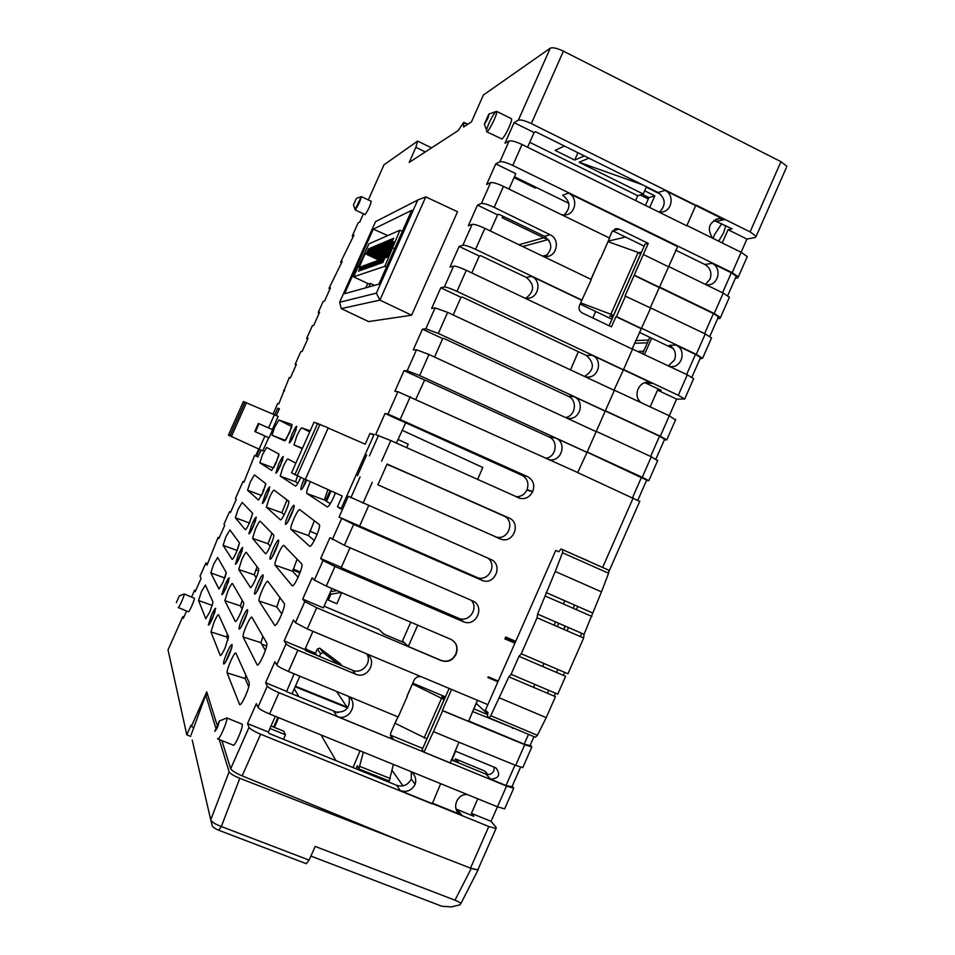 <?xml version="1.0" encoding="UTF-8"?>
<svg xmlns="http://www.w3.org/2000/svg" width="955" height="955" viewBox="0 0 955 955"><rect width="100%" height="100%" fill="white"/><g stroke="black" fill="none" stroke-linecap="round" stroke-linejoin="round"><path stroke-width="1.43" d="M456.06 808.981L473.835 816.322L471.412 813.338L491.061 821.324L497.448 806.796L269.585 713.982C263.103 711.212 259.211 708.968 257.934 707.273L256.346 703.692L247.524 723.592L249.016 727.376C250.258 729.166 254.126 731.446 260.62 734.204L242.152 775.878L401.243 841.164L239.812 778.313L221.345 826.529L309.086 860.109L315.186 846.428L454.986 900.195C458.663 901.711 460.596 902.881 460.799 903.716L459.868 904.863L451.249 906.928L441.735 906.211L310.888 856.062M504.968 808.145L504.646 808.861L497.46 806.796L506.568 786.084L513.706 788.233L512.358 785.846M459.08 763.081L455.368 758.879L454.377 761.147M455.368 758.879L484.674 770.983L488.029 774.601M467.819 794.679C456.979 792.793 450.796 809.565 460.525 814.496L432.138 803.06M440.565 783.9L432.352 803.573L488.805 826.493L496.027 828.474L496.194 827.436L491.061 821.324M477.822 798.774L471.412 813.338M786.335 167.662L756.181 236.291L755.369 237.473L746.917 239.072L741.116 252.263M756.181 236.291L750.093 231.898L695.956 205.003L686.8 225.822L522.051 144.503L512.763 165.442L732.175 272.664L738.334 276.902L737.594 277.929L735.374 278.227M659.833 287.169L714.233 313.491L720.476 317.561L719.795 318.445L717.647 318.588M677.764 246.354L650.26 307.749L705.256 333.928L711.535 337.915L702.593 358.268L699.884 359.008M609.075 325.739L645.079 244.062L648.242 243.382L625.048 296.002L650.653 308.011L632.15 348.885L687.278 374.826L693.64 378.646L684.687 399.023L676.594 399.095L669.276 415.759L675.507 419.937M605.398 410.745L660.287 436.256L666.757 439.837L664.31 439.98M388.005 414.052L385.032 413.491L375.661 434.609L390.81 440.565L520.069 498.355C525.417 499.37 529.595 497.185 532.592 491.777L532.747 491.431C535.039 484.806 533.224 479.84 527.291 476.509L388.005 414.052L397.913 391.705L394.845 391.383L404.049 370.636L407.212 370.743L416.511 349.781L413.24 349.9L422.432 329.177L425.799 328.842L435.086 307.916L447.644 312.381L614.351 390.404L587.182 452.013L642.261 477.285L648.815 480.687L646.487 480.532M530.335 744.924L531.816 747.013L524.749 744.697L442.654 710.735L433.439 731.626L459.319 742.369L515.664 765.385L524.749 744.697M486.632 704.133L487.671 705.065M608.24 241.138L625.525 237.031M686.92 225.511L741.14 252.275L747.264 256.597L746.81 257.623M712.573 238.177C706.712 228.603 708.908 222.073 719.139 218.588L724.224 219.638L695.527 205.385M713.934 220.366L732.151 228.866L728.068 229.725L746.917 239.072M728.068 229.725L722.243 242.952M786.908 166.349L780.951 161.67L750.093 231.898M425.297 151.941L415.879 147.357L409.182 162.422L458.209 130.549L463.736 122.383L463.569 127.003L471.472 121.858L483.397 95.011L550.271 48.168C552.718 47.189 557.099 48.192 563.426 51.164L780.951 161.67M675.627 250.15L704.886 264.487C710.413 267.925 712.108 272.844 709.995 279.242L705.375 284.387M705.948 284.674L707.536 284.793C718.53 285.366 722.255 267.71 712.06 263.329L731.339 272.784L736.281 276.174L735.935 276.95M608.013 241.651L638.143 252.454L640.566 254.042M668.834 266.588L723.21 293.078L729.417 297.232L729.011 298.127M580.592 302.89L581.846 300.276M591.061 279.385L600.122 258.853M673.263 348.551L639.432 332.34M611.94 319.233L580.079 304.036M669.515 366.398L670.744 366.553C682.168 367.962 686.752 349.578 676.092 345.113L695.491 354.377L700.552 357.504L700.302 358.065M702.593 358.268L696.267 354.365L641.712 328.305M612.716 317.49L609.708 316.057L613.361 315.735L612.06 314.732L580.7 302.878M668.381 365.861L674.493 359.987C676.606 353.589 674.887 348.694 669.336 345.304L676.092 345.113M693.64 378.646L693.366 379.29M623.567 369.501L678.289 395.286L687.278 374.826M644.983 382.74L661.158 390.32L657.529 390.118L676.594 399.095M435.086 307.916L431.612 308.477L440.792 287.777L444.362 287.001L453.637 266.111C455.69 266.003 459.916 267.412 466.291 270.325L632.508 349.184L623.436 369.788L652.229 383.325L648.743 382.382C638.394 380.926 632.58 396.623 641.247 402.64M684.687 399.023L678.289 395.286M657.529 390.118L650.188 406.83M466.291 270.325L456.979 291.347L623.436 369.788L614.041 390.07L669.288 415.771L660.287 436.256M605.303 410.948L659.547 436.16L664.573 439.384M596.266 431.362L651.274 456.765L657.625 460.644M587.122 452.169L646.678 480.114M587.182 452.013L577.691 472.594L639.719 501.387M497.913 681.798L498.235 681.07L488.184 676.797L487.862 677.525L497.913 681.798L487.85 704.647L307.283 628.951L295.441 622.72L293.436 619.986L284.172 640.877L286.07 643.837C287.467 645.282 291.394 647.395 297.865 650.2L355.654 674.17C367.699 679.853 378.108 660.502 366.553 653.924M468.344 720.834L524.188 744.184L530.025 745.616M515.402 728.856L472.462 711.475M494.308 767.235L493.866 770.78C492.04 774.063 489.402 775.185 485.952 774.171L490.548 779.137C499.047 778.468 500.85 774.732 495.932 767.927L455.058 750.988M426.837 738.824L395.024 723.257M490.548 779.137L506.031 785.523L514.996 765.11M511.976 786.717L506.031 785.523M485.952 774.171L451.178 759.822M458.937 742.202L450.271 762.89L506.568 786.084M450.271 762.89L279.015 692.709L269.585 713.982M523.03 767.032L522.767 767.617L515.664 765.385M477.273 700.564L468.619 721.228M412.369 683.947L442.702 698.857L444.266 699.251L441.819 696.804L444.911 698.105M487.348 714.495L473.668 708.741M445.448 696.887L412.727 683.147M395.084 723.341L397.937 716.895M407.248 695.789L412.441 684.019M557.816 669.455L556.514 672.416M548.648 690.31L547.37 693.223M589.128 561.445L581.75 558.174M587.934 560.716L578.694 556.813M515.736 641.318L505.708 636.997L504.897 638.871L514.912 643.181L555.726 550.474L558.77 551.751L561.074 549.006L608.848 570.231L608.598 573.251L601.471 591.873L584.054 634.311L583.648 638.024L567.938 673.8L521.251 653.757L537.08 617.766L537.593 614.077L555.237 571.448L562.495 552.766L562.829 549.758M563.856 629.417L565.3 626.146M573.155 608.263L574.576 605.04M564.883 600.791L563.462 604.014M555.595 621.92L554.151 625.191M567.043 630.801L568.488 627.53M576.343 609.66L577.751 606.437M659.511 287.467L713.421 313.562L718.423 316.809L718.124 317.478M711.535 337.915L711.2 338.679M646.284 187.204L660.753 194.378M644.697 190.797L654.843 195.823L649.687 207.498M645.461 205.421L648.911 197.601L642.285 194.319M640.16 194.975L648.29 198.998M648.911 197.601L654.843 195.823M549.053 240.362L502.175 217.716L502.867 216.164M502.175 217.716L504.407 216.916M547.704 239.705L522.707 246.521M542.595 256.095L547.358 254.949M195.835 590.25L194.581 590.238L195.166 591.742L201.087 578.444L200.049 576.104L205.91 562.961L207.653 563.701M293.185 569.013L300.252 572.033M488.805 826.493L470.517 868.131L477.846 869.862L478.252 868.931L478.025 870.029L471.245 868.417L401.243 841.164M327.302 598.988L328.329 600.086L330.943 594.189L329.905 593.115M644.47 354.508L651.656 338.177M718.661 241.173L723.627 232.734L725.764 225.702M721.765 223.721L714.543 234.608L713.11 238.44M464.476 812.538L463.259 812.037M476.211 703.405L487.181 713.516M453.768 760.896L452.228 759.13M449.972 762.544L450.139 763.212M397.913 391.705L578.073 472.689M468.308 720.918L468.487 721.538M328.329 600.086L336.864 603.751L341.663 592.661M341.245 592.482L330.943 594.189M330.502 591.742L336.936 590.632M382.191 632.616L385.163 634.669M505.207 638.155L515.223 642.464M544.016 663.534L542.715 666.495M534.836 684.413L533.558 687.337M207.736 695.049L205.731 694.977L215.627 727.531M219.28 739.54L229.093 771.819C230.179 773.646 233.748 775.806 239.812 778.313M557.278 626.552L558.723 623.281M390.5 735.159L422.719 748.445M275.315 716.334L268.343 732.055L268.928 733.38L396.659 785.308C403.046 787.171 407.928 785.094 411.295 779.089L411.283 771.974M397.853 716.859L390.977 732.413C389.927 735.469 390.702 737.845 393.329 739.552L336.984 716.357L334.059 711.881C345.412 713.278 350.425 708.3 349.1 696.935M312.942 631.339L304.872 649.543L305.612 650.618L352.479 670.231C361.682 674.612 372.259 662.877 366.959 654.187M324.103 606.186L379.028 629.524L383.635 634.025L404.49 642.811L402.521 640.877L410.769 622.194M350.007 547.74L341.305 567.389L342.165 568.141L459.021 618.422C469.156 622.696 478.944 608.12 471.233 600.289M368.642 505.708L359.617 526.062L477.572 577.691C488.554 581.726 497.4 564.954 487.898 558.138M378.908 485.247L496.111 536.985C508.466 540.852 515.64 520.63 503.595 515.891L387.109 464.046L377.905 484.794L378.908 485.247M515.879 496.707C520.881 496.851 524.558 494.63 526.885 490.022L527.029 489.688C529.177 483.206 527.375 478.3 521.645 474.969L527.291 476.509M565.456 417.502C575.662 416.177 577.763 400.121 568.237 396.253L443.944 338.512L442.714 338.595L434.537 357.039M584.472 376.425C594.344 370.194 594.941 363.198 586.251 355.403L462.315 297.053L461.014 297.291L453.183 314.971M525.918 298.199C534.645 291.478 534.764 284.554 526.301 277.428L480.663 255.654L479.291 256.036L471.794 272.939M545.114 256.597C552.838 249.637 552.635 242.868 544.493 236.291L498.988 214.302L497.543 214.827L490.393 230.991M564.142 214.994C570.959 207.904 570.469 201.302 562.674 195.202L568.476 193.113L677.262 246.45M659.595 212.01C666.172 204.967 665.671 198.461 658.091 192.504L535.588 131.73L534.096 132.518L527.578 147.237M644.171 246.139L612.621 230.74M411.127 771.867C415.21 775.03 416.559 779.196 415.174 784.365C411.76 790.454 406.83 792.554 400.348 790.668L431.935 803.501M432.233 803.883L260.62 734.204M268.343 732.055L247.524 723.592M646.487 186.738L643.276 194.02L637.737 195.727L635.612 200.55M331.087 490.966L326.491 501.315M299.906 572.976L292.934 569.992M255.821 569.801L258.542 570.971M228.412 636.364L226.872 635.97M275.35 464.631L274.682 464.333M266.385 507.189L269.298 497.889C271.65 492.768 273.226 490.166 274.025 490.082L288.828 501.256L286.607 500.647M263.759 490.679L263.019 490.357M309.718 531.064L317.132 534.275M477.405 700.612L473.871 708.837M455.619 751.227L451.811 760.085M393.353 764.597L389.222 780.999L358.865 768.966L363.282 752.301M386.584 779.949L386.142 781.035M356.084 768.811L357.385 765.683L358.865 768.966M359.987 750.952L353.04 767.581M453.637 266.111L449.972 267.102L459.14 246.426L462.877 245.22L472.128 224.353L468.296 225.774L477.464 205.122L481.38 203.487L490.631 182.644L486.608 184.494L495.752 163.878L515.784 173.679L508.967 189.066M545.556 458.233C556.18 457.552 558.89 440.9 549.018 436.948L424.677 379.971L415.867 399.166M523.34 475.936L405.708 422.767L396.397 443.084M331.946 588.507L323.351 607.881L302.699 599.095L304.8 601.614L316.69 607.726L441.258 660.585C447.704 662.651 452.61 660.597 455.953 654.426L456.144 653.996C458.448 647.359 456.597 642.428 450.593 639.217L326.288 586.084L314.35 580.091L312.154 577.799L302.699 599.095M294.128 673.8L286.56 691.599L337.688 712.693M291.705 427.136L286.046 439.587M278.872 455.416L273.763 467.735M297.447 476.02L295.608 481.786L297.888 483.23M327.923 489.545L324.342 499.954L330.287 503.703M265.812 484.304L261.598 495.442M287.025 499.883L281.832 512.763L284.136 514.733M314.35 520.773L308.525 535.588L314.279 540.518M252.633 513.623L249.41 522.994L235.336 517.777L238.082 509.349L242.176 502.449L252.609 513.229L249.697 522.361C247.441 527.279 245.972 529.715 245.292 529.667L235.372 517.801L249.41 523.006M272.008 533.248L268.057 543.777L270.241 546.212M297.089 559.129L292.684 571.269L298.091 577.298M239.442 543.216L237.174 550.462M257.086 566.721L254.269 574.815L256.25 577.644M279.946 597.627L276.831 606.974L281.761 613.993M226.24 573.084L224.891 577.787M242.224 600.325L240.457 605.876L242.176 608.968M262.876 636.305L260.966 642.727L265.323 650.558M227.421 634.168L226.645 636.961L228.018 640.077M245.889 675.292L245.077 678.516L248.766 686.812M283.48 739.289L285.473 734.801L269.943 728.45M216.892 724.463L206.746 691.85L191.346 726.492L193.805 727.507M191.107 734.896L205.731 694.977M192.218 740.101L210.733 819.796C211.676 821.957 215.221 824.201 221.345 826.529L218.779 830.265C215.138 828.689 213.025 827.328 212.416 826.182M242.152 775.878C235.67 773.049 231.85 770.673 230.668 768.751L221.918 740.603M415.174 784.365L411.295 779.089M286.381 691.277L265.609 682.706L267.328 686.12C268.642 687.731 272.533 689.928 279.015 692.709M449.841 762.854L423.948 752.182L422.074 749.902L449.065 688.674M336.984 716.357C348.933 721.92 359.426 702.928 348.133 696.219M407.439 696.016L398.187 716.99L288.446 671.449C281.964 668.655 278.048 666.495 276.699 664.966L274.897 661.791L265.609 682.706M304.872 649.543L284.172 640.877M452.933 640.578C456.776 643.801 457.755 648.194 455.869 653.769L455.678 654.199C452.336 660.359 447.441 662.412 440.995 660.359L408.298 646.487L404.49 642.811M341.305 567.389L320.701 558.508L322.993 560.597L334.978 566.482L463.832 621.92C476.605 627.053 485.319 605.852 472.45 600.814L344.373 545.293L329.952 537.665L320.701 558.508M359.617 526.062L339.073 517.097L353.637 524.39L482.645 580.64C495.299 585.093 503.273 564.345 490.727 559.379L348.312 496.278L339.073 517.097M377.905 484.794L501.423 539.372C514.017 543.216 521.144 522.672 508.991 517.992L387.109 464.046M385.032 413.491L405.421 422.707M420.331 676.57L417.156 676.976L414.649 679.041L407.176 695.717M415.879 147.357L417.645 141.077L383.97 164.833M363.401 213.848L359.772 222.014L358.113 222.909L352.3 235.981L353.911 235.169L340.649 262.148L342.188 261.503L328.986 288.326L330.454 287.861L324.581 301.052L323.16 301.434L318.206 312.56L319.603 312.249L313.718 325.44L312.369 325.667L306.674 338.452L307.999 338.309L302.114 351.512L300.837 351.571L295.143 364.368L296.384 364.392L290.356 377.917L289.269 377.547M289.293 377.5L278.872 403.714L277.726 403.464M258.721 448.993L255.594 456.001L254.615 455.392L255.689 455.786M254.615 455.392L243.943 482.18L243.036 481.392L244.146 481.714M243.036 481.392L235.419 498.522L236.267 499.417L230.37 512.68L229.546 511.701L230.692 511.94M229.546 511.701L223.959 524.235L224.747 525.31L218.838 538.584L218.086 537.426L207.008 565.145L205.91 562.961M186.595 611.009L183.324 618.351L182.811 616.679L168.02 649.901L186.786 734.801L191.048 725.227L191.346 726.492M357.433 475.721L366.648 454.926M495.752 163.878L499.871 161.801L509.111 140.982L504.968 143.226L514.1 122.634L518.338 120.175L550.271 48.168M294.056 434.943C291.621 440.243 290.022 442.869 289.269 442.822L292.015 434.143C294.45 428.867 296.038 426.24 296.802 426.264L294.056 434.943M300.777 477.512C298.199 483.099 296.432 485.952 295.477 486.059L280.209 476.068L283.062 466.959C285.414 461.838 287.013 459.176 287.861 458.985L295.847 463.163M280.507 465.395C278.108 470.612 276.544 473.191 275.816 473.143L278.609 464.273C281.009 459.08 282.573 456.502 283.313 456.538L280.507 465.395M335.396 492.911L333.713 497.03C330.669 503.595 328.532 506.89 327.29 506.914L306.734 493.401C306.376 492.064 307.414 488.53 309.874 482.812L310.399 481.654M306.818 480.055L306.495 480.807C303.714 486.811 301.864 489.736 300.932 489.569C300.586 488.327 301.601 484.913 304 479.338L304.132 479.028M288.828 501.256C289.079 502.605 288.04 505.995 285.712 511.414C283.122 517.049 281.367 519.866 280.448 519.854L266.409 507.212L281.832 512.763M266.946 495.884C264.595 501.017 263.055 503.548 262.339 503.476L265.204 494.439C267.555 489.318 269.083 486.787 269.811 486.847L266.946 495.884M290.857 529.237C290.499 527.84 291.562 524.223 294.068 518.386C296.742 512.596 298.593 509.648 299.619 509.528L319.519 524.761C319.937 526.408 318.791 530.407 316.093 536.734C313.049 543.288 310.948 546.499 309.79 546.356L290.905 529.285L308.525 535.588M290.953 515.796C288.219 521.693 286.416 524.546 285.509 524.367C285.151 523.077 286.202 519.58 288.649 513.886C291.359 508.012 293.173 505.159 294.08 505.314C294.438 506.58 293.4 510.077 290.953 515.796M273.799 535.087C274.001 536.555 272.927 540.017 270.587 545.448C267.997 551.083 266.266 553.828 265.418 553.697L252.562 538.345L255.534 528.843C257.886 523.734 259.438 521.179 260.19 521.203L273.799 535.087M253.385 526.396C251.058 531.446 249.553 533.929 248.861 533.845L251.774 524.617C254.09 519.58 255.594 517.097 256.298 517.168L253.385 526.396M301.887 564.095L301.959 564.178C302.389 565.897 301.219 570.004 298.449 576.486C295.453 582.956 293.4 586.084 292.29 585.869L274.98 565.121C274.598 563.665 275.697 559.964 278.251 553.995C280.913 548.218 282.74 545.329 283.719 545.353L301.887 564.095M275.386 550.82C272.724 556.598 270.945 559.403 270.062 559.212C269.716 557.875 270.79 554.294 273.273 548.468C275.935 542.703 277.714 539.909 278.597 540.076C278.956 541.401 277.893 544.971 275.386 550.82M250.58 587.659L238.702 569.514L241.758 559.833C244.086 554.748 245.614 552.253 246.33 552.348L258.745 568.953C258.889 570.541 257.79 574.062 255.451 579.518C252.908 585.045 251.225 587.731 250.389 587.6M239.8 556.932C237.52 561.91 236.04 564.345 235.36 564.25L238.344 554.831C240.612 549.877 242.093 547.442 242.773 547.513L239.8 556.932M284.399 603.656L284.387 603.644C284.817 605.422 283.623 609.636 280.794 616.285C277.857 622.624 275.864 625.668 274.777 625.441L259.032 601.005C258.709 599.454 259.832 595.669 262.422 589.641C265.084 583.863 266.875 581.058 267.782 581.201L284.363 603.596M259.82 585.869C257.193 591.551 255.463 594.285 254.603 594.082C254.257 592.697 255.355 589.044 257.898 583.099C260.5 577.429 262.231 574.695 263.103 574.886C263.461 576.247 262.362 579.9 259.82 585.869M243.68 602.856C243.776 604.563 242.654 608.156 240.29 613.611C237.795 619.043 236.148 621.681 235.336 621.526L224.831 600.707L227.959 590.847C230.262 585.845 231.755 583.386 232.447 583.505L243.68 602.856M226.204 587.504C223.959 592.387 222.515 594.786 221.847 594.679L224.891 585.069C227.123 580.186 228.579 577.799 229.248 577.882L226.204 587.504M266.815 643.145C267.233 644.995 266.003 649.316 263.103 656.133C260.249 662.328 258.292 665.313 257.241 665.062L243.083 636.925C242.809 635.242 243.979 631.362 246.569 625.322C249.207 619.58 250.962 616.835 251.834 617.085L266.815 643.145M244.229 620.965C241.651 626.54 239.956 629.226 239.132 629.011C238.774 627.578 239.896 623.818 242.498 617.754C245.053 612.191 246.748 609.517 247.584 609.708C247.942 611.116 246.82 614.865 244.229 620.965M228.603 636.782L225.129 647.753C222.682 653.077 221.059 655.667 220.271 655.512L210.948 631.924L214.159 621.884C216.415 616.966 217.883 614.554 218.564 614.674L228.603 636.782M212.595 618.1C210.387 622.911 208.966 625.262 208.321 625.143L211.425 615.33C213.622 610.532 215.054 608.18 215.699 608.287L212.595 618.1M249.243 682.73C249.589 684.759 248.312 689.188 245.399 696.016C242.606 702.092 240.696 705.005 239.681 704.742L227.111 672.893C226.908 671.055 228.102 667.103 230.704 661.039C233.295 655.405 235.014 652.719 235.849 652.981L249.243 682.73M228.615 656.085C226.096 661.564 224.437 664.191 223.637 663.964C223.279 662.484 224.437 658.64 227.075 652.444C229.582 646.989 231.253 644.362 232.065 644.577C232.423 646.022 231.265 649.866 228.615 656.085M241.818 724.033L242.188 724.32C243.573 726.743 234.488 747.622 233.139 745.127L217.931 739.003M371.161 201.278L371.232 201.314C370.17 205.779 368.141 210.207 365.144 214.612L355.176 209.945M302.293 448.659L294.009 444.982L296.802 436.053C299.154 430.932 300.777 428.222 301.673 427.924L310.256 430.753M328.15 428.019L365.216 444.194L369.991 433.427L374.05 434.525L340.995 508.991L337.449 506.783L342.236 495.991L305.325 479.374M417.765 200.013L425.763 196.873L457.529 211.759L411.617 315.21L368.63 321.572L341.281 308.608L339.646 302.269L376.365 293.149L417.765 200.013L375.506 221.667L339.646 302.269M261.002 450.032L257.91 457.003L256.406 456.06L259.414 449.316M274.718 414.924L277.702 408.203L279.421 408.668L276.329 415.616M272.664 429.702L269.035 437.856L254.782 431.481L258.363 423.435L272.664 429.702M194.259 598.188L194.331 598.224C194.999 599.203 188.935 612.967 188.398 611.761L178.322 607.559M194.331 598.224L184.22 594.01C184.804 594.929 178.728 608.705 178.251 607.523L178.215 607.476M511.212 118.599L511.462 118.718C513.038 119.936 504.515 137.926 501.876 138.988L486.74 131.79M198.556 600.504L201.469 591.599L205.361 585.045L213.049 602.163L209.909 611.797L205.743 618.721L198.556 600.504L212.368 605.47M210.828 572.905L213.681 564.154L217.645 557.493L226.24 572.499L223.184 581.965L218.946 589.008L210.84 572.916L224.819 577.99L210.84 572.905M223.112 545.353L225.893 536.746L229.916 529.953L239.43 542.846L236.446 552.145C234.214 557.004 232.781 559.391 232.125 559.32L223.112 545.353L237.15 550.498L223.088 545.329M247.584 490.237L250.27 481.977L254.4 474.921L265.776 483.624L262.935 492.601L258.471 500.062L247.584 490.237L261.575 495.478L247.572 490.249M259.867 462.769L262.446 454.616L266.684 447.477L278.932 454.055L276.162 462.865L271.626 470.469L259.867 462.769L273.631 467.974L259.808 462.745M272.02 435.253L274.61 427.291L278.908 420.009L292.075 424.509L289.377 433.164L284.781 440.912L272.103 435.289L285.473 440.386M218.934 830.313L306.292 863.69L309.086 860.109M433.439 731.626L423.948 752.182M451.488 689.701L442.356 710.425L468.177 721.228M586.645 452.252L555.834 438.118C567.449 442.905 561.301 462.315 549.304 459.653L547.943 459.319M543.073 256.322L545.83 256.597C557.075 256.859 560.513 239.144 550.08 234.715L494.177 207.366C487.826 204.43 483.552 203.14 481.38 203.487M477.464 205.122L497.543 214.827M490.631 182.644C492.84 182.202 497.125 183.456 503.476 186.392L609.588 238.093L600.456 258.793M561.659 214.744L564.692 214.971C575.662 214.803 578.658 197.494 568.476 193.113M512.763 165.442C506.413 162.493 502.115 161.288 499.871 161.801M514.423 176.747L568.81 203.343M509.111 140.982C511.391 140.373 515.7 141.555 522.051 144.503M658.461 211.831L661.23 212.034C671.986 211.891 675.006 194.748 665.038 190.391L695.324 205.432M695.837 205.301L531.326 123.577C524.987 120.617 520.654 119.482 518.338 120.175M514.1 122.634L534.096 132.518M648.242 243.382L619.15 229.164L616.572 228.627L611.916 231.91L609.266 237.926M600.015 258.877L590.978 279.349M472.128 224.353C474.265 224.079 478.515 225.416 484.877 228.341L591.312 279.505L579.494 305.385C578.408 308.668 579.303 311.187 582.18 312.93L611.439 326.861L615.951 316.63L641.068 328.615M416.511 349.781L428.974 354.484L596.171 431.672M566.506 417.98L568.058 418.302C579.864 420.415 585.427 401.434 574.098 396.707L604.825 410.996M605.267 411.032L438.321 333.426L425.799 328.842M422.432 329.177L442.714 338.595M584.997 376.664L586.776 376.974C598.379 378.586 603.393 360.011 592.339 355.344L622.982 369.776M456.979 291.347C450.593 288.434 446.379 286.989 444.362 287.001M440.792 287.777L461.014 297.291M524.522 297.96L526.909 298.258C538.429 298.999 542.368 280.854 531.649 276.365L581.738 300.288M582.156 300.228L475.578 249.327C469.203 246.414 464.966 245.041 462.877 245.22M459.14 246.426L479.291 256.036M625.549 295.943L616.441 316.582L641.581 328.592M643.73 254.687L668.763 266.887M642.524 184.781L579.112 162.255L643.276 194.02M529.75 142.343L637.737 195.727M579.112 162.255L588.889 158.172M584.365 155.928L574.683 160.07L555.106 150.377L564.429 146.043M536.555 187.574L535.337 188.063L514.029 177.642M328.986 288.326L329.857 289.21M318.206 312.56L319.101 313.359M306.674 338.452L307.606 339.18M352.3 235.981L353.087 237.007M340.649 262.148L341.472 263.103M263.938 490.249L263.186 489.915M275.446 464.428L274.754 464.118M283.587 390.297L284.59 390.882M295.143 364.368L296.098 365.025M330.084 490.524L325.56 500.718M219.28 537.593L218.086 537.426M242.63 607.678L241.627 607.965M184.1 616.608L182.811 616.679M392.087 770.387L402.962 785.858M641.497 252.192L638.847 252.729M305.481 648.17L307.331 649.842M336.566 691.42L347.501 707.858M595.681 311.473L592.864 318.015M578.348 351.691L570.505 369.883M402.091 430.239L482.788 467.508L477.596 479.529M359.951 766.471L390.308 778.516M285.473 734.801L283.731 731.196L271.029 726.015M587.074 452.336L419.639 375.554L407.212 370.743M404.049 370.636L424.378 379.947M291.848 426.61L278.908 420.009M301.708 427.828L309.718 431.958M294.056 445.03L302.484 448.217M303.559 428.759L301.673 427.924M280.245 476.103L295.608 481.786M289.043 459.51L287.861 458.985M306.806 493.472L324.342 499.954M252.562 538.345L268.057 543.777M274.98 565.121L292.684 571.269M238.702 569.514L254.269 574.815M259.032 601.005L276.831 606.974M305.146 648.923L315.46 653.244L317.287 649.114L319.686 648.135L340.255 663.653L341.926 665.814M261.706 644.064L266.648 646.069M338.894 664.537L323.208 652.695L320.629 653.638L319.412 656.383M316.988 655.369L315.46 653.244M224.831 600.707L240.457 605.876M243.083 636.925L260.966 642.727M210.948 631.924L226.645 636.961M227.111 672.893L245.077 678.516M373.31 229.14L344.564 293.722L378.884 284.16L411.689 210.375L373.31 229.14L387.766 235.587M341.245 508.442L337.449 506.783M369.991 433.427L373.787 435.122M277.702 408.203L279.314 408.919M256.406 456.06L258.005 456.776M386.99 464.321L425.142 480.914M409.719 474.038L387.05 464.178M406.663 447.692L408.215 444.171L397.996 439.467M292.027 693.855L299.858 676.176M417.717 625.167L408.298 646.487M190.749 736.401L186.786 734.801M291.335 440.386L296.241 429.38M277.869 470.684L282.752 459.653M302.902 487.695L305.91 479.637M264.404 501.017L269.262 489.963M287.479 522.481L293.842 507.941M250.914 531.362L255.749 520.296M272.032 557.302L278.359 542.726M237.425 561.743L242.236 550.665M256.573 592.16L262.864 577.536M223.912 592.148L228.699 581.058M241.102 627.041L247.357 612.394M210.398 622.576L215.15 611.475M225.607 661.97L231.826 647.275M219.244 721.025L226.741 718.041C228.006 720.416 218.898 741.343 217.668 738.884L217.573 738.692M353.457 205.015L356.418 198.353L353.457 205.015L355.105 209.455L361.36 196.599C360.25 201.051 358.209 205.48 355.272 209.909L355.117 209.909M291.538 472.844L314.04 422.217L328.222 427.84L305.266 479.529L291.55 472.832M425.763 196.873L379.887 300.121L411.617 315.21M376.365 293.149L379.887 300.121L341.281 308.608M268.665 437.7L262.792 450.879L228.436 435.11L243.406 401.542L278.156 416.368L272.294 429.535M259.044 423.71L255.451 431.791M179.313 595.932L184.196 593.974M486.501 130.155L486.513 130.071C488.745 122.789 491.801 116.653 495.693 111.663L496.636 111.365C498.104 112.523 489.581 130.56 487.038 131.671L486.501 131.671M634.645 275.303L659.714 287.443M634.132 275.386L659.177 287.515M574.683 160.07L577.918 152.74M274.419 727.4L278.621 717.683M295.167 686.764L347.632 707.918M294.271 688.77L298.855 696.673M321.107 735.052L335.933 760.622M295.417 686.215L347.739 707.309M277.893 717.384L273.691 727.101M219.292 721.109C218.253 726.122 216.725 729.572 214.708 731.446L219.292 721.109M179.325 595.956L176.329 602.689L179.325 595.956M488.853 114.003C488.984 116.355 487.48 119.745 484.34 124.15L488.853 114.003M563.665 629.333L565.097 626.05M498.235 681.07L514.912 643.181M518.947 244.719L543.729 237.795M431.565 147.87L417.645 141.077M487.85 704.647L485.427 710.162L488.005 712.526L487.396 716.381L488.817 717.706L490.775 715.725L508.86 676.82L511.092 674.29L518.995 656.324L521.251 653.757M635.803 340.577L647.49 340.135L648.17 341.054M644.1 350.282L642.596 351.261L637.785 351.345M519.114 656.372L565.599 676.319L557.756 694.19L511.092 674.29M509.003 676.88L555.452 696.661L546.224 717.647L537.402 735.314L535.373 737.248L489.008 717.778L535.373 737.248M562.746 549.698L608.848 570.231M584.054 634.311L537.593 614.077M592.279 612.812L545.974 592.494M601.471 591.873L555.237 571.448M546.224 717.647L499.572 697.926M634.621 343.263L647.383 342.833M365.789 287.813L367.723 283.432M374.515 285.378L370.409 283.456L368.857 286.954M370.409 283.456L368.785 283.922L353.553 276.819L384.793 266.314L399.942 230.215L368.905 243.907L353.553 276.819M399.942 230.215L402.353 231.373M392.923 248.013L394.606 248.813M384.793 266.314L386.477 267.102M384.698 258.232L383.433 258.495L381.332 263.21L383.086 258.626L382.072 258.996L379.983 263.687L381.725 259.115L380.711 259.485L378.634 264.165L380.377 259.617L379.374 259.975L376.986 264.75L379.051 260.106L378.049 260.464L375.995 265.096L377.726 260.584L376.748 260.942L374.694 265.55L376.413 261.061L375.446 261.419L373.405 266.003L375.124 261.539L374.157 261.885L372.128 266.457L373.835 262.004L372.88 262.362L370.862 266.899L372.569 262.47L371.614 262.816L369.609 267.34L371.304 262.935L370.373 263.282L368.367 267.77L370.062 263.389L369.131 263.735L367.138 268.212L368.821 263.843L367.902 264.177L365.92 268.642L367.591 264.296L366.684 264.631L364.714 269.059L366.386 264.738L363.222 269.585L365.18 265.18L364.285 265.502L362.327 269.895L363.986 265.609L361.157 270.313L362.805 266.051L359.701 270.826L361.635 266.469L360.763 266.791L358.555 271.232L360.477 266.899L359.044 267.424L365.156 253.66L366.636 253.063L368.558 248.73L366.923 252.944L370.051 248.097L368.117 252.454L369.012 252.084L371.268 247.584L369.322 251.965L370.23 251.595L372.486 247.07L370.528 251.463L371.447 251.093L373.715 246.545L371.758 250.962L372.677 250.58L374.957 246.02L372.987 250.461L373.918 250.079L376.21 245.495L374.229 249.947L375.172 249.565L377.476 244.958L375.494 249.434L376.437 249.04L378.431 244.552L376.759 248.909L377.714 248.515L379.72 244.003L378.037 248.384L379.004 247.99L381.021 243.453L379.326 247.858L380.305 247.452L382.669 242.761L380.639 247.321L381.618 246.915L383.994 242.2L381.952 246.784L382.955 246.366L385.331 241.627L383.289 246.235L384.292 245.817L386.68 241.054L384.626 245.686L385.641 245.268L388.052 240.481L385.987 245.125L387.014 244.707L389.425 239.896L387.348 244.564L388.387 244.134L390.822 239.311L388.733 244.003L389.783 243.573L392.23 238.714L390.129 243.429L391.192 242.988L393.651 238.105L391.538 242.845L394.045 241.818L387.252 257.098L384.805 257.993L382.704 262.732L384.459 258.113M381.964 259.235L367.818 252.574M378.932 260.142L365.156 253.66M380.639 259.653L366.636 253.063M380.782 259.462L366.923 252.944M382.06 259.02L368.117 252.454M382.979 258.662L369.012 252.084M383.385 258.59L369.322 251.965M384.256 258.196L370.23 251.595M384.734 258.16L370.528 251.463M385.534 257.731L371.447 251.093M385.856 257.611L371.758 250.962M386.823 257.253L372.677 250.58M387.157 257.134L372.987 250.461M387.527 256.489L373.918 250.079M387.623 256.262L374.229 249.947M387.933 255.57L375.172 249.565M388.028 255.343L375.494 249.434M388.339 254.651L376.437 249.04M388.446 254.424L376.759 248.909M388.757 253.72L377.714 248.515M388.852 253.493L378.037 248.384M389.174 252.788L379.004 247.99M389.27 252.55L379.326 247.858M389.592 251.834L380.305 247.452M389.7 251.595L380.639 247.321M390.01 250.879L381.618 246.915M390.118 250.64L381.952 246.784M390.44 249.912L382.955 246.366M390.559 249.673L383.289 246.235M390.882 248.933L384.292 245.817M390.989 248.694L384.626 245.686M391.323 247.954L385.641 245.268M391.431 247.703L385.987 245.125M391.765 246.951L387.014 244.707M391.872 246.7L387.348 244.564M392.207 245.948L388.387 244.134M392.326 245.698L388.733 244.003M392.66 244.934L389.783 243.573M392.768 244.671L390.129 243.429M393.114 243.907L391.192 242.988M393.233 243.644L391.538 242.845M457.493 809.709L461.719 815.069M724.224 219.638L716.907 221.309M741.14 252.275L732.175 272.664M704.886 264.487L712.06 263.329M731.339 272.784L722.565 292.767M686.633 374.515L695.491 354.377M645.747 383.05L652.229 383.325M650.63 456.466L659.547 436.16M642.261 477.285L651.274 456.765M632.592 497.519L641.545 477.13M528.509 734.359L524.188 744.184M512.847 728.414L511.534 727.233M424.08 737.952L441.544 698.332M633.237 497.806L602.629 567.461M610.902 314.231L638.143 252.454M714.233 313.491L723.21 293.078M704.611 333.617L713.421 313.562M696.267 354.365L705.256 333.928M454.986 900.195L471.245 868.417M400.348 790.668L396.659 785.308M212.356 826.123L210.733 819.796L229.093 771.819M390.535 735.493L393.794 739.767M355.654 674.17L352.479 670.231M463.247 621.681L458.46 618.207M481.535 580.222L476.497 577.298M499.811 538.811L494.535 536.435M508.991 517.992L503.595 515.891M532.592 491.777L526.885 490.022M532.747 491.431L527.029 489.688M267.328 686.12L257.934 707.273M384.077 164.594L368.344 199.929M277.738 403.44L272.975 414.16M194.581 590.238L191.549 597.054M230.668 768.751L249.016 727.376M276.699 664.966L286.07 643.837M295.441 622.72L304.8 601.614M314.35 580.091L322.993 560.597M332.34 539.539L341.556 518.744M350.891 497.71L360.107 476.939M369.43 455.929L378.538 435.396M307.283 628.951L316.69 607.726M400.324 419.114L410.28 396.623M381.654 461.217L390.81 440.565M363.019 503.237L372.283 482.347M344.373 545.293L353.637 524.39M326.288 586.084L334.978 566.482M550.08 234.715L544.493 236.291M665.038 190.391L658.091 192.504M619.15 229.164L612.752 230.8M574.098 396.707L568.237 396.253M592.339 355.344L586.251 355.403M531.649 276.365L526.301 277.428M563.426 51.164L531.326 123.577M549.018 436.948L555.834 438.118M297.865 650.2L288.446 671.449M463.975 122.682L467.52 124.425M419.639 375.554L428.974 354.484M438.321 333.426L447.644 312.381M475.578 249.327L484.877 228.341M494.177 207.366L503.476 186.392M274.383 414.78L268.546 427.888M264.929 436.029L259.08 449.16M317.287 649.114L320.629 653.638M323.447 652.862L320.068 648.361M320.032 424.259L297.101 475.865M294.797 474.79L317.693 423.28M246.486 402.64L231.337 436.638M244.993 402.007L229.869 435.969M583.648 638.024L537.08 617.766M591.897 616.464L545.484 596.135M608.598 573.251L562.495 552.766M537.402 735.314L490.775 715.725M456.323 809.136L460.525 814.496M715.773 219.364L719.139 218.588M747.264 256.597L738.334 276.902M727.722 295.656L736.281 276.174M647.741 382.334L648.743 382.382M675.734 419.424L666.757 439.837M657.792 460.25L648.815 480.687M533.964 736.651L529.846 746.034M513.706 788.233L504.646 808.861M520.559 767.175L511.749 787.242M531.816 747.013L522.767 767.617M426.778 738.955L444.23 699.358M639.838 501.136L609.099 571.102M581.762 633.308L580.33 636.579M564.608 672.368L563.307 675.328M555.452 693.211L554.175 696.111M637.916 500.05L646.798 479.852M655.918 459.069L664.728 439.025M691.862 377.261L700.552 357.504M613.432 315.58L640.65 253.839M729.417 297.232L720.476 317.561M709.804 336.435L718.423 316.809M496.027 828.474L477.846 869.862M459.021 618.422L463.82 621.908M477.572 577.691L482.621 580.628M501.411 539.372L496.111 536.985M520.069 498.343L517.944 497.639M390.631 736.007L393.329 739.552M460.799 903.716L478.025 870.029M616.572 228.627L614.554 229.152M308.059 493.95L306.758 493.377M292.039 529.715L290.881 529.213M276.091 565.563L274.98 565.085M463.939 122.371L467.783 124.257M226.669 717.885L242.104 724.153M361.36 196.599L371.232 201.314M496.636 111.365L511.462 118.718M549.28 459.642L548.23 459.403M323.196 652.683L319.83 648.206M356.49 198.353L361.097 196.682M484.364 124.138L486.513 130.071M489.127 113.979L495.693 111.663M584.114 634.347L537.641 614.113M592.351 612.847L546.033 592.542M649.818 337.294L642.62 353.637"/></g></svg>
